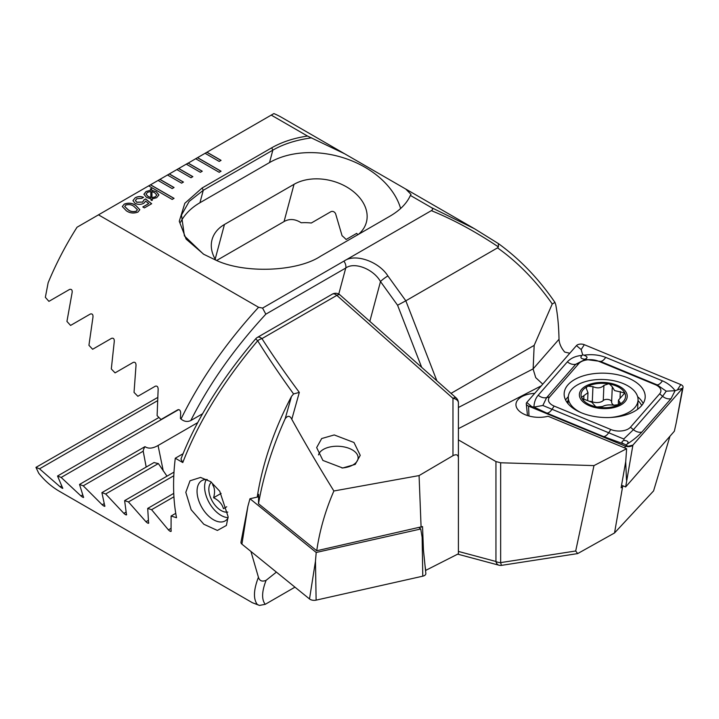 <?xml version="1.0" encoding="UTF-8"?>
<svg xmlns="http://www.w3.org/2000/svg" width="719" height="719" viewBox="0 0 719 719"><rect width="100%" height="100%" fill="white"/><g stroke="black" fill="none" stroke-linecap="round" stroke-linejoin="round"><path stroke-width="1.08" d="M534.738 393.356A21.938 11.989 2.5 0 0 515.954 404.357A21.938 11.989 2.5 0 0 522.38 413.326A21.938 11.989 2.5 0 0 548.085 416.256L626.617 448.728L625.755 461.373L621.117 487.788L623.445 486.026M542.773 384.162L535.736 377.646L533.13 369.081L534.172 345.363L552.246 303.966L554.951 302.42L555.715 304.586C557.683 314.805 558.78 326.363 559.014 339.26L559.023 339.449C559.346 343.853 561.251 348.068 564.739 352.076L569.79 353.245M202.264 171.212L188.153 163.069L186.275 164.157L200.376 172.299L202.264 171.212M186.275 164.157L176.874 169.585L190.975 177.728L192.863 176.64L178.752 168.498L176.964 169.639M176.874 169.585L167.473 175.014L181.574 183.156L183.453 182.069L169.351 173.926L167.563 175.068M167.473 175.014L158.072 180.442L172.174 188.585L174.052 187.497L159.951 179.355L158.162 180.496M158.072 180.442L148.662 185.87L172.174 199.442L174.052 198.354L150.55 184.783L148.761 185.924M148.662 185.87L77.032 227.231A212.761 122.841 120 0 0 48.146 282.738L45.351 297.333L48.919 301.36L69.545 289.451C71.549 288.939 72.412 289.973 72.125 292.552L66.939 321.438L70.579 325.428L90.333 314.023C92.266 313.52 93.146 314.536 92.976 317.079L88.931 345.309L92.634 349.263L111.589 338.316C113.458 337.831 114.357 338.847 114.285 341.345L111.31 368.955L115.067 372.873L133.276 362.367C135.082 361.9 135.99 362.897 136.017 365.36L134.04 392.403L137.859 396.286L155.358 386.184C157.102 385.743 158.036 386.732 158.153 389.15L157.11 415.654L160.984 419.501L177.818 409.785C179.507 409.372 180.451 410.351 180.658 412.733L180.424 418.44L181.017 419.042C199.882 380.432 225.739 343.179 258.579 307.274L98.485 214.846M307.507 136.044L344.671 153.794L281.839 117.521A212.761 122.841 120 0 0 273.894 113.575L271.243 115.103L307.507 136.044C293.765 138.111 281.83 142.029 271.719 147.799L202.138 187.974L184.819 203.288L179.274 221.272L186.122 239.112L203.747 254.292L216.015 260.224C244.37 273.777 297.127 271.782 320.467 256.288L390.049 216.122C400.016 210.308 406.792 203.414 410.387 195.433L431.346 207.539C433.009 208.573 433.009 209.615 431.346 210.649L262.57 308.092L258.579 307.274M271.243 115.103L205.086 153.3L219.187 161.442L221.066 160.355L206.964 152.212L205.176 153.354M205.086 153.3L195.676 158.728L219.187 172.299L221.066 171.212L197.563 157.641L195.775 158.782M195.676 158.728L186.374 164.211M135.01 203.279L132.961 200.61L135.172 197.797C137.787 196.332 140.582 196.179 143.539 197.339L141.733 198.381L136.844 198.714L135.415 200.52L136.673 202.147L142.605 202.066L144.007 199.873L145.606 198.947L151.664 203.729L144.429 207.899L142.802 206.964L148.734 203.54L145.66 201.131L143.971 203.153C141.023 204.726 138.03 204.771 135.01 203.279M150.613 190.229L150.487 188.8L151.484 188.684L151.79 190.265L156.293 191.757L158.926 194.921L156.67 197.707L152.077 198.956L152.302 200.313L151.161 200.349L150.936 198.92L146.523 197.392L143.89 194.247L146.101 191.488L150.613 190.229L146.101 191.488M126.355 210.802L122.338 206.542L124.216 204.124C128.404 202.542 132.251 202.965 135.756 205.373L139.81 209.678L137.958 212.06C133.752 213.642 129.878 213.228 126.355 210.802M552.246 303.966C536.077 280.949 517.842 262.255 497.53 247.866L498.411 246.905C475.403 231.536 453.051 219.457 431.346 210.649M344.563 260.754C355.438 253.34 378.922 261.581 387.892 275.952L405.831 300.812L497.53 247.866M534.172 345.363L451.029 393.365M344.671 153.794L405.777 189.07L411.025 194.4L410.387 195.433M431.346 207.539L474.585 228.795L498.519 243.678C519.972 259.244 538.783 278.828 554.951 302.42M498.348 243.588L498.411 246.905M458.398 439.884L495.948 461.562L500.649 462.775L593.975 465.597L575.694 550.997L577.681 553.585L501.664 565.341A6.651 0.719 -98.8 0 1 500.649 562.609L575.694 550.997M669.964 436.244L653.571 490.915L614.529 532.968L577.681 553.585M436.873 380.818L405.831 300.812L397.58 305.233L380.495 281.551C373.449 269.014 354.332 261.581 345.74 268.043L265.832 314.176C234.331 348.338 209.328 383.793 190.805 420.543C187.425 422.107 184.154 421.604 181.017 419.042M311.633 137.823C296.255 139.971 283.331 144.079 272.843 150.145L203.261 190.319L189.205 201.401L181.476 215.071L184.415 235.931L203.36 254.059M202.578 413.749L190.805 420.543M357.927 234.78L356.696 233.369L346.109 239.49A43.886 31.025 15 0 0 342.073 235.724L335.557 213.588C334.425 211.683 332.924 211.018 331.064 211.602L311.3 223.016A43.886 31.025 15 0 0 301.189 222.764C295.149 218.918 289.442 218.522 284.059 221.56L216.635 260.485M358.404 234.394A43.886 31.025 15 0 0 366.393 222.243A43.886 31.025 15 0 0 344.5 185.763A43.886 31.025 15 0 0 294.035 184.316L224.454 224.481A43.886 31.025 15 0 0 212.042 239.706A43.886 31.025 15 0 0 215.826 260.152M400.627 208.501A79.782 56.415 15 0 0 346.693 158.89A79.782 56.415 15 0 0 269.517 162.566L199.936 202.74A79.782 56.415 15 0 0 180.559 222.207M262.57 308.092L265.832 314.176M387.892 275.952A6.651 0.944 144.2 0 0 380.495 281.551L369.827 321.366M593.975 465.597L626.617 448.728M622.555 487.042L614.529 532.968M150.496 188.908L151.484 188.684M151.484 188.791L151.79 190.265M151.79 190.382L156.293 191.757M156.293 191.865L158.926 194.975M152.284 200.313L152.077 198.956M143.89 194.301L146.101 191.596M155.295 196.934L156.778 195.038L154.675 192.701L151.943 191.613L151.97 197.761L155.295 196.934L156.778 195.092M146.065 194.184L148.042 196.503L150.846 197.653L150.828 191.479L147.539 192.324L146.065 194.13L148.042 196.395L150.846 197.545M151.943 191.613L151.97 197.653L155.295 196.826M132.961 200.664L135.172 197.797M135.172 197.905C137.787 196.44 140.582 196.287 143.539 197.446M135.415 200.574L136.673 202.147M136.673 202.255L142.605 202.066M142.605 202.174L144.007 199.981L145.606 198.947M145.606 199.055L151.583 203.774M142.901 207.018L148.734 203.54M122.338 206.596L124.216 204.124M124.216 204.232C128.404 202.65 132.251 203.073 135.756 205.481L135.756 205.373M135.756 205.481L139.81 209.732M124.72 206.524L128.162 209.867C130.534 211.692 133.249 212.15 136.313 211.233L137.41 209.777M136.313 211.125L137.41 209.723L133.95 206.416C131.586 204.609 128.881 204.16 125.825 205.068L124.72 206.47L128.162 209.759C130.534 211.584 133.249 212.033 136.313 211.125L136.313 211.233M173.962 198.408L150.55 184.891M220.976 171.266L197.563 157.749M220.976 160.409L206.964 152.32M183.363 182.123L169.351 174.034M173.962 187.551L159.951 179.462M192.764 176.694L178.752 168.606M202.165 171.266L188.153 163.177M611.626 402.038L612.291 386.894L611.626 402.011A7.792 4.26 2.5 0 0 611.626 402.038A7.792 4.26 2.5 0 0 613.909 405.219A7.792 4.26 2.5 0 0 614.08 405.318M598.091 407.197A22.271 12.169 2.5 0 0 619.059 404.608L620.353 403.134L618.475 400.115L624.793 393.005L614.556 390.57L612.291 386.849L609.532 384.018L608.445 383.829A22.271 12.169 2.5 0 0 588.097 386.157L586.974 386.741A22.271 12.169 2.5 0 0 581.617 397.58L582.031 398.434A22.271 12.169 2.5 0 0 587.576 403.647A22.271 12.169 2.5 0 0 596.995 406.999L602.594 406.505C605.362 404.977 609.02 404.554 613.55 405.228L619.059 404.608A22.271 12.169 2.5 0 0 624.793 393.005A22.271 12.169 2.5 0 0 609.532 384.018M582.031 398.434L591.917 402.298L595.539 406.496L596.995 406.999M610.098 417.505A34.907 19.071 2.5 0 0 627.849 412.832A34.907 19.071 2.5 0 0 638.041 400.124A34.907 19.071 2.5 0 0 627.822 385.842A34.907 19.071 2.5 0 0 578.489 384.332A34.907 19.071 2.5 0 0 568.298 397.041A34.907 19.071 2.5 0 0 578.525 411.322A34.907 19.071 2.5 0 0 580.844 412.553M620.227 405.291A23.934 13.077 2.5 0 0 620.209 386.786A23.934 13.077 2.5 0 0 586.38 385.743A23.934 13.077 2.5 0 0 586.407 404.258A23.934 13.077 2.5 0 0 620.227 405.291M637.573 409.336A34.907 19.071 2.5 0 0 637.69 408.185L638.041 400.124M586.974 386.741L586.183 388.179L587.989 392.655L581.608 397.337M608.445 383.829L603.915 385.384C601.093 388.179 597.435 388.602 592.959 386.66L588.097 386.157M624.946 393.724L624.793 393.005M589.957 401.373A4.458 2.436 -177.5 0 1 592.294 401.813A7.792 4.26 2.5 0 0 603.25 400.537A4.458 2.436 -177.5 0 1 608.292 399.485A4.458 2.436 -177.5 0 1 611.626 401.984M581.455 412.814A40.561 22.154 2.5 0 0 622.969 415.717A40.561 22.154 2.5 0 0 645.195 397.149A40.561 22.154 2.5 0 0 627.903 377.906A40.561 22.154 2.5 0 0 586.389 375.003A40.561 22.154 2.5 0 0 564.163 393.572A40.561 22.154 2.5 0 0 581.455 412.814M659.656 393.823A13.302 7.262 2.5 0 0 655.225 384.656L598.55 361.226A13.302 7.262 2.5 0 0 578.885 363.499L549.702 396.897A13.302 7.262 2.5 0 0 554.133 406.064L610.808 429.495A13.302 7.262 2.5 0 0 630.473 427.221L659.656 393.823L662.594 396.286L666.243 391.172L657.058 384.836L655.225 384.656M666.243 391.172L675.096 390.705L671.034 398.694L641.851 432.092C638.301 436.02 633.331 440.055 626.95 444.216C629.044 442.095 628.1 440.828 624.119 440.405C620.955 441.664 621.27 443.003 625.09 444.432L603.511 436.541L546.835 413.101L533.947 407.08C534.118 402.352 535.529 398.407 538.189 395.234L567.372 361.837C570.913 358.071 575.793 355.932 582.022 355.402C579.927 357.532 580.871 358.799 584.844 359.212C588.016 357.963 587.693 356.615 583.882 355.186C591.737 354.081 599.017 354.818 605.713 357.397L662.388 380.827C667.636 383.083 671.87 386.373 675.096 390.705L682.583 388.26A5.321 2.903 2.5 0 0 683.05 387.352A5.321 2.903 2.5 0 0 680.812 384.593L584.322 344.698A5.321 2.903 2.5 0 0 576.458 345.605L526.775 402.46A5.321 2.903 2.5 0 0 526.29 403.835A5.321 2.903 2.5 0 0 528.555 406.127L625.036 446.023A5.321 2.903 2.5 0 0 632.9 445.115L682.583 388.26L676.157 423.132L683.05 387.352M621.567 485.244L625.656 486.943L632.9 445.115L627.966 446.301L625.036 446.023L625.126 448.108M625.656 486.943L674.341 431.229L676.157 423.132M625.09 444.432L627.966 446.301M662.388 380.827A9.311 4.314 112.5 0 1 657.058 384.836L600.383 361.396L585.257 359.392L575.802 364.245L546.62 397.643L542.854 405.48L533.947 407.08L528.555 406.127L528.968 416.004M583.882 355.186L582.651 354.683L582.022 355.402M582.651 354.683L581.168 349.551L576.458 345.605M626.312 444.935L626.95 444.216M542.854 405.48L623.768 439.003L633.412 429.683L630.473 427.221M624.119 440.405L623.768 439.003M419.186 527.737L420.741 528.995L422.134 537.228L425.837 573.483A5.321 2.903 -177.5 0 1 422.781 576.18L316.117 600.14A5.321 2.903 -177.5 0 1 309.512 598.963L241.917 544.139A5.321 2.903 -177.5 0 1 240.982 542.135L247.875 506.356L241.917 544.139M420.741 528.995L316.207 552.471L315.47 561.188L316.117 600.14M316.207 552.471L249.969 498.734L247.875 506.356M249.969 498.734L258.588 496.802M322.912 460.439L316.657 447.595L321.681 438.545L334.236 434.941L353.982 442.5L360.237 455.343L355.213 464.393L342.666 467.997L322.912 460.439M207.315 479.582A23.269 13.436 -120 0 0 201.868 480.607A23.269 13.436 -120 0 0 197.051 491.257A23.269 13.436 -120 0 0 213.507 519.756A23.269 13.436 -120 0 0 225.137 520.916A23.269 13.436 -120 0 0 228.094 517.968M228.121 516.754L226.377 525.463L217.39 530.451L203.819 524.241L191.137 509.708L185.808 492.317L190.032 480.777L200.574 477.434L210.685 481.658L219.717 491.194L228.121 516.754M291.492 396.412L293.577 393.94C280.176 375.39 268.205 357.667 257.681 340.788A6.651 3.712 -32.7 0 1 261.95 338.613C272.905 355.671 285.362 373.592 299.32 392.394L291.797 419.312C289.982 415.546 287.771 415.366 285.164 418.773L291.492 396.412A212.761 122.841 120 0 0 257.222 497.108M285.164 418.773C272.357 447.245 263.469 475.565 258.507 503.722L258.624 494.33L258.148 496.901M291.797 419.312C304.631 442.473 318.652 466.361 333.877 490.987L419.078 475.583L452.97 455.684L452.97 398.353L336.843 295.374L261.95 338.613A6.651 3.838 -120 0 0 257.402 337.4A6.651 6.651 0 0 0 255.685 338.82L257.681 340.788C223.312 381.582 198.345 422.17 182.788 462.551L175.283 458.228A212.761 122.841 120 0 0 173.585 485.262A212.761 122.841 120 0 0 176.523 517.734L171.104 516.017L171.059 531.404M423.446 550.062L422.538 526.569L316.728 550.745L258.507 503.722M294.961 587.162L265.239 604.32C261.482 599.493 261.77 591.485 266.111 580.314L276.402 572.108M171.248 530.883C171.059 531.862 170.106 531.53 168.408 529.876L151.583 509.69L147.71 508.414L148.599 523.252M148.752 522.758C148.635 523.702 147.71 523.351 145.957 521.733L128.449 501.934L124.63 500.622L126.517 514.894M126.616 514.427C126.598 515.316 125.681 514.966 123.875 513.366L105.666 493.98L101.9 492.632L104.83 506.302M104.884 505.861C104.956 506.706 104.057 506.347 102.188 504.774L83.233 485.819L79.53 484.435L83.575 497.458M83.566 497.054C83.755 497.845 82.874 497.467 80.932 495.93L61.169 477.443L57.538 476.023L62.787 488.354M62.724 487.985C63.02 488.713 62.158 488.327 60.144 486.826L39.518 468.833L35.95 467.377L38.745 473.255A212.761 122.841 120 0 0 59.677 491.463L252.432 602.747L257.321 604.499C253.178 598.972 253.546 589.895 258.427 577.258L250.922 551.437M266.111 580.314C262.147 581.95 259.586 580.925 258.427 577.258M257.321 604.499L259.46 605.425L265.239 604.32M458.398 502.734L458.398 402.892A6.651 6.651 0 0 0 456.161 397.922A6.651 2.714 -48.4 0 0 452.97 398.353A6.651 4.62 -0 0 1 458.398 402.892M425.531 570.473L458.398 553.792L458.398 457.832C458.138 454.687 456.322 453.977 452.97 455.684M35.95 467.377L157.569 397.535M175.283 458.228L183.03 453.752M182.788 462.551L180.945 459.037C196.332 419.465 221.245 379.398 255.685 338.82M171.104 516.017L175.742 513.339M146.191 467.062L143.207 451.19A43.886 17.912 168.4 0 1 144.986 446.643C148.348 448.935 152.707 448.557 158.063 445.501L197.698 422.619M166.988 476.167L158.351 463.557A43.886 17.912 168.4 0 1 154.064 462.515L101.9 492.632M293.577 393.94L299.32 392.394M128.449 501.934L173.8 475.753M124.63 500.622L173.998 472.122M105.666 493.98L158.351 463.557M83.233 485.819L143.207 451.19M79.53 484.435L144.986 446.643M151.583 509.69L173.926 496.793M147.71 508.414L173.755 493.378M61.169 477.443L178.672 409.605M57.538 476.023L158.944 417.478M39.518 468.833L157.407 400.771M421.1 527.315L419.078 475.583M425.756 570.661L425.046 565.718M333.877 490.987C325.365 510.616 319.649 530.532 316.728 550.745M318.49 454.92A19.943 10.902 -177.5 0 1 323.406 449.393A19.943 10.902 -177.5 0 1 353.613 450.723A19.943 10.902 -177.5 0 1 357.891 456.089A19.943 10.902 -177.5 0 1 341.956 467.988M206.281 479.519A23.269 13.436 -120 0 0 204.609 486.889A23.269 13.436 -120 0 0 221.066 515.397A23.269 13.436 -120 0 0 228.103 517.635M211.386 482.188A17.283 9.976 -120 0 0 212.105 500.819A17.283 9.976 -120 0 0 227.788 512.063M226.746 506.769L223.447 508.675C222.081 503.965 218.792 500.325 213.579 497.746C215.134 492.335 214.801 487.976 212.563 484.678M221.119 493.396L213.579 497.746M458.398 407.502L533.13 368.883L559.014 339.26M458.398 428.668L541.335 385.806M421.676 367.337L397.58 305.233M458.398 551.428L495.948 561.485L495.948 461.562M500.649 462.775L500.649 562.609A6.651 3.838 180 0 1 495.948 561.485A6.651 4.7 -75 0 0 498.923 565.197A6.651 6.651 0 0 0 501.664 565.341M338.766 294.062L345.74 268.043A6.651 3.838 60 0 0 343.907 261.132M271.719 147.799L272.843 150.145L269.517 162.566M202.138 187.974L203.261 190.319L199.936 202.74M284.059 221.56L294.035 184.316M215.188 259.092L224.454 224.481M583.747 399.674L583.927 395.738M592.294 401.813L592.959 386.66M603.25 400.537L603.915 385.384M620.057 397.616L620.335 391.504M619.571 404.303L619.67 402.056M568.145 400.483A39.141 21.39 2.5 0 0 566.905 402.227M643.181 403.476A40.561 22.154 2.5 0 0 637.645 396.735M641.699 405.534A39.141 21.39 2.5 0 0 638.023 400.591M626.483 479.986L625.701 461.661M568.325 396.636A40.561 22.154 2.5 0 0 565.61 400.043M531.485 406.406L526.775 402.46M677.649 389.455L680.812 384.593M581.168 349.551L584.322 344.698M641.851 432.092C638.975 432.667 636.162 431.867 633.412 429.683L662.594 396.286A9.311 7.145 41.1 0 0 671.034 398.694M603.511 436.541A9.311 4.314 112.5 0 0 608.84 432.532L610.808 429.495M546.835 413.101C548.552 413.146 550.323 411.807 552.165 409.093L554.133 406.064M538.189 395.234C540.94 397.418 543.753 398.218 546.62 397.643L549.702 396.897M567.372 361.837A9.311 7.145 41.1 0 0 575.802 364.245L578.885 363.499M605.713 357.397C603.87 360.102 602.1 361.441 600.383 361.396L598.55 361.226M315.47 561.188L309.512 598.963M422.134 537.228L422.781 576.18M456.161 397.922L340.033 294.943A6.651 2.714 -48.4 0 0 336.843 295.374A6.651 3.838 -120 0 0 335.62 294.484A6.651 3.838 -120 0 0 332.295 294.161L257.402 337.4M158.063 445.501L163.276 470.999M145.957 521.733L148.384 520.322M123.875 513.366L126.077 512.09M102.188 504.774L104.156 503.642M168.408 529.876L171.059 528.348M80.932 495.93L82.64 494.951M60.144 486.826L61.564 485.999M405.777 189.07L474.585 228.795M474.882 228.975L498.501 243.66M457.706 554.151L498.923 565.197M568.01 403.665L568.298 397.041M587.639 400.663L587.989 392.655M618.268 404.941L618.475 400.115M527.485 415.564L526.29 403.835M340.033 294.943A6.651 6.651 0 0 0 332.295 294.161M252.432 602.747L259.46 605.425"/></g></svg>
